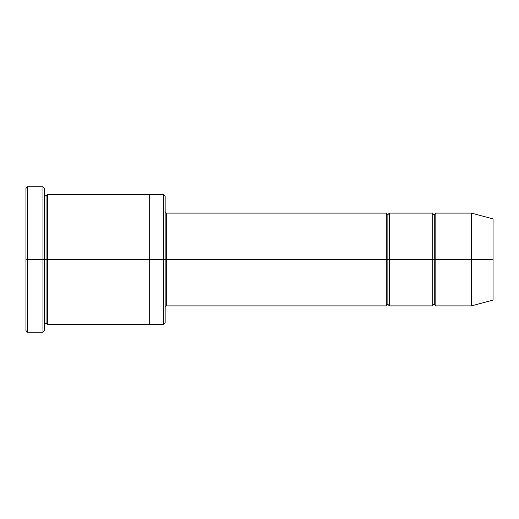 <?xml version="1.0" encoding="UTF-8"?>
<svg xmlns="http://www.w3.org/2000/svg" width="519" height="519" viewBox="0 0 519 519"><rect width="100%" height="100%" fill="white"/><g stroke="black" fill="none" stroke-linecap="round" stroke-linejoin="round"><path stroke-width="0.78" d="M166.696 259.5L166.696 305.899L166.696 259.5L165.152 259.5L165.152 196.085L165.152 322.915L165.152 259.5L163.608 259.5L163.608 194.541L163.608 259.5L166.696 259.5L166.696 213.101L166.696 259.5L387.875 259.5L387.875 214.645L387.875 304.355L387.875 259.5L386.331 259.5L386.331 213.101L386.331 305.899L386.331 213.101L386.331 305.899L386.331 259.5L166.696 259.5L166.696 305.899L166.696 259.5M25.95 259.5L25.95 188.352L25.95 259.5L27.494 259.5L27.494 186.808L27.494 259.5L27.494 186.808L27.494 259.5L42.967 259.5L42.967 186.808L42.967 259.5L44.511 259.5L44.511 188.352L44.511 259.5L46.055 259.5L46.055 196.085L46.055 322.915L46.055 259.5L44.511 259.5L44.511 188.352L44.511 330.648L44.511 259.5L42.967 259.5L42.967 186.808L42.967 332.192L42.967 259.5L27.494 259.5L27.494 332.192L27.494 259.5L25.95 259.5L25.95 330.648L25.95 259.5M471.395 259.5L471.395 213.101L471.395 259.5L471.395 213.101L471.395 259.5L493.05 259.5L493.05 218.901L493.05 300.099L493.05 259.5L471.395 259.5L471.395 305.899L471.395 259.5L471.395 305.899L471.395 259.5L435.824 259.5L435.824 213.101L435.824 259.5L471.395 259.5M432.729 259.5L434.273 259.5L434.273 214.645L434.273 304.355L434.273 259.5L432.729 259.5L432.729 213.101L432.729 305.899L432.729 213.101L432.729 305.899L432.729 259.5L389.419 259.5L389.419 305.899L389.419 259.5L387.875 259.5L387.875 304.355L387.875 214.645L387.875 259.5L389.419 259.5L389.419 213.101L389.419 259.5L432.729 259.5M434.273 259.5L434.273 304.355L434.273 214.645L434.273 259.5L435.824 259.5L435.824 305.899L435.824 259.5L434.273 259.5M46.055 259.5L46.055 322.915L46.055 196.085L46.055 259.5L47.605 259.5L47.605 324.459L47.605 259.5L46.055 259.5M163.608 259.5L163.608 194.541L163.608 324.459L163.608 259.5L149.686 259.5L149.686 194.541L149.686 259.5L163.608 259.5L163.608 324.459L163.608 259.5M149.686 259.5L149.686 194.541L149.686 324.459L149.686 259.5L47.605 259.5L47.605 194.541L47.605 259.5L149.686 259.5L149.686 194.541L149.686 259.5M389.419 259.5L389.419 305.899L389.419 259.5M47.605 259.5L47.605 324.459L47.605 259.5M435.824 259.5L435.824 213.101L435.824 259.5M42.967 259.5L42.967 332.192L42.967 259.5M27.494 259.5L27.494 332.192L27.494 259.5M493.05 300.099L471.395 305.899L435.824 305.899L434.273 304.355C433.67 304.14 433.151 304.653 432.729 305.899L389.419 305.899L387.875 304.355C387.265 304.14 386.752 304.653 386.331 305.899L166.696 305.899C166.093 305.685 165.574 306.197 165.152 307.449M25.95 188.352L27.494 186.808L42.967 186.808L44.511 188.352M165.152 196.085L163.608 194.541L47.605 194.541L46.055 196.085L44.511 194.541M493.05 218.901L471.395 213.101L435.824 213.101L434.273 214.645C433.67 214.86 433.151 214.347 432.729 213.101L389.419 213.101L387.875 214.645C387.265 214.86 386.752 214.347 386.331 213.101L166.696 213.101C166.093 213.315 165.574 212.803 165.152 211.551M165.152 322.915L163.608 324.459L47.605 324.459L46.055 322.915L44.511 324.459M44.511 330.648L42.967 332.192L27.494 332.192L25.95 330.648"/></g></svg>
